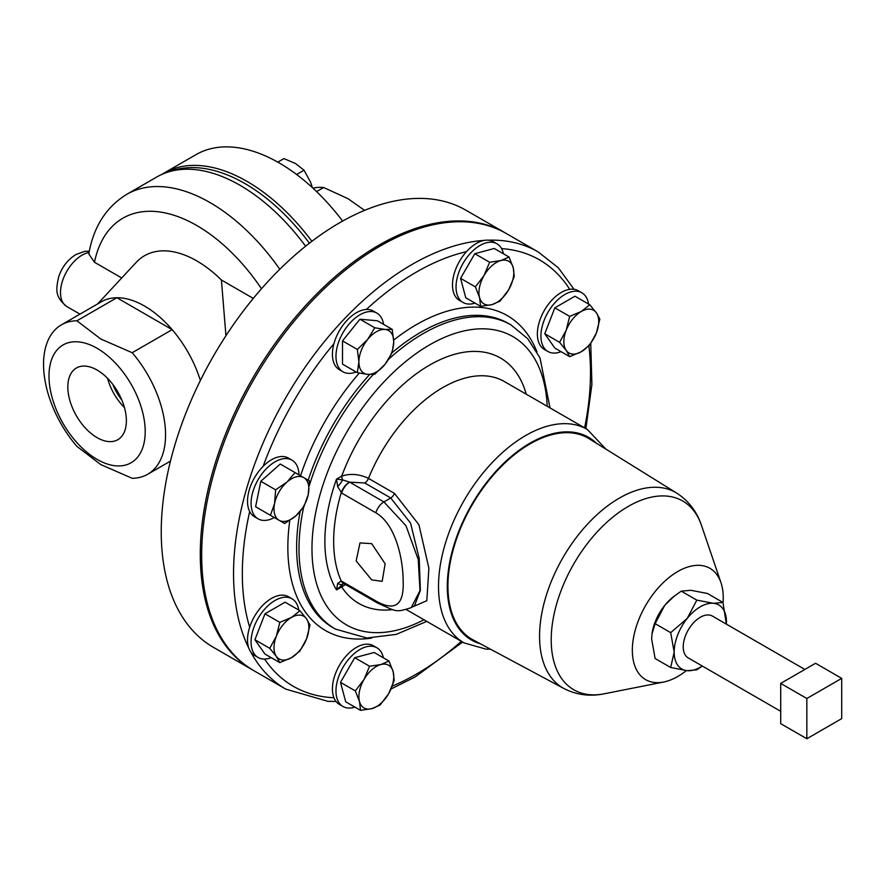 <?xml version="1.0" encoding="UTF-8"?>
<svg xmlns="http://www.w3.org/2000/svg" width="886" height="886" viewBox="0 0 886 886"><rect width="100%" height="100%" fill="white"/><g stroke="black" fill="none" stroke-linecap="round" stroke-linejoin="round"><path stroke-width="1.33" d="M371.699 579.887L356.161 560.96L359.993 542.919L371.699 543.661L385.144 563.806L382.176 581.338L371.699 579.887M112.843 384.435A34.654 20.013 -120 0 0 121.781 399.929M97.106 370.049A41.398 23.9 -120 0 0 76.849 367.756A41.398 23.9 -120 0 0 69.939 400.771A41.398 23.9 -120 0 0 97.106 437.651A41.398 23.9 -120 0 0 118.237 439.445A41.398 23.9 -120 0 0 124.029 406.131A41.398 23.9 -120 0 0 97.106 370.049M107.583 378.344A39.837 23.003 -120 0 0 124.439 407.538M383.594 324.365A33.889 19.57 120 0 0 376.882 313.101A33.889 19.57 120 0 0 350.767 322.183A33.889 19.57 120 0 0 335.971 356.283A33.889 19.57 120 0 0 342.993 371.799A33.889 19.57 120 0 0 356.106 371.976M376.882 313.101L373.327 311.041A33.889 19.57 120 0 0 366.339 309.48A33.889 19.57 120 0 0 333.933 343.679A33.889 19.57 120 0 0 332.416 354.234A33.889 19.57 120 0 0 339.438 369.75L342.993 371.799M780.699 711.292L688.234 657.91A24.155 13.943 -60 0 1 683.228 646.858A24.155 13.943 -60 0 1 693.771 622.548A24.155 13.943 -60 0 1 712.388 616.069L804.853 669.451M503.436 253.795A33.889 19.57 120 0 0 496.946 243.783A33.889 19.57 120 0 0 463.057 263.352A33.889 19.57 120 0 0 463.057 302.48A33.889 19.57 120 0 0 474.974 303.09M463.057 302.48L459.502 300.432A33.889 19.57 -60 0 1 459.502 261.292A33.889 19.57 -60 0 1 466.49 251.646A33.889 19.57 120 0 1 493.391 241.723L496.946 243.783M299.003 474.863A33.889 19.57 120 0 0 291.992 460.144A33.889 19.57 120 0 0 258.092 479.714A33.889 19.57 120 0 0 258.092 518.842L258.092 518.842A33.889 19.57 120 0 0 274.35 517.557M254.537 516.793L258.092 518.842L254.537 516.793A33.889 19.57 -60 0 1 249.686 511.521A33.889 19.57 120 0 1 263.109 466.357A33.889 19.57 -60 0 1 288.437 458.084L291.992 460.144L288.437 458.084M383.372 657.811A33.889 19.57 120 0 0 376.882 647.788A33.889 19.57 120 0 0 342.993 667.357A33.889 19.57 120 0 0 342.993 706.496A33.889 19.57 120 0 0 354.909 707.106M342.993 706.496L339.438 704.448A33.889 19.57 120 0 1 333.933 697.736A33.889 19.57 -60 0 1 339.438 665.308A33.889 19.57 -60 0 1 373.327 645.739L376.882 647.788M298.704 610.044A33.889 19.57 120 0 0 291.992 598.781A33.889 19.57 120 0 0 275.048 600.453A33.889 19.57 120 0 0 252.898 630.323A33.889 19.57 120 0 0 258.092 657.478A33.889 19.57 120 0 0 271.205 657.656M258.092 657.478L254.537 655.43A33.889 19.57 120 0 1 249.686 627.177A33.889 19.57 -60 0 1 271.493 598.404A33.889 19.57 -60 0 1 288.437 596.721L291.992 598.781M588.559 304.064A33.889 19.57 120 0 0 581.847 292.801A33.889 19.57 120 0 0 564.891 294.473A33.889 19.57 120 0 0 542.753 324.342A33.889 19.57 120 0 0 547.947 351.498A33.889 19.57 120 0 0 561.059 351.676M547.947 351.498L544.392 349.449A33.889 19.57 -60 0 1 539.197 322.294A33.889 19.57 -60 0 1 561.336 292.424A33.889 19.57 -60 0 1 569.72 289.334A33.889 19.57 120 0 1 578.292 290.741L581.847 292.801M253.263 670.348A252.41 145.725 -60 0 1 252.565 669.949A252.41 145.725 -60 0 1 213.869 467.686A252.41 145.725 -60 0 1 378.765 245.256A252.41 145.725 -60 0 1 504.976 232.752A252.41 145.725 -60 0 1 505.662 233.162M504.976 232.752L465.925 210.215A252.41 145.725 120 0 0 339.726 222.718A252.41 145.725 120 0 0 174.83 445.137A252.41 145.725 120 0 0 213.515 647.4L252.565 669.949M225.941 335.728L221.411 279.998L253.285 298.405M97.571 303.964L136.178 262.411A104.559 60.37 60 0 1 196.803 260.916A104.559 60.37 60 0 1 221.411 279.998M76.905 320.798A86.274 49.815 -120 0 0 61.411 324.841A86.274 49.815 -120 0 0 76.905 446.389L100.727 464.552L132.191 478.307A86.274 49.815 -120 0 0 147.685 474.265A86.274 49.815 -120 0 0 132.191 352.717L100.727 338.973L76.905 320.798L116.863 297.729A86.274 49.815 60 0 1 144.507 306.035A86.274 49.815 60 0 1 172.161 329.647A86.274 49.815 60 0 1 200.38 380.471M279.799 269.278A166.634 96.209 60 0 0 210.048 202.595A166.634 96.209 60 0 0 126.731 194.344C106.176 207.003 93.539 226.849 88.788 253.905L94.481 262.267L121.714 277.982M126.731 194.344L156.711 177.034C166.49 171.452 177.156 168.351 188.729 167.72A165.317 95.444 60 0 1 244.901 183.546A165.317 95.444 60 0 1 309.413 243.207M97.106 348.309A68.034 39.283 60 0 1 145.204 431.626A68.034 39.283 60 0 1 97.106 459.402A68.034 39.283 60 0 1 48.996 376.085A68.034 39.283 60 0 1 97.106 348.309M162.204 174.188A166.38 96.065 60 0 1 163.877 173.18A166.38 96.065 60 0 1 247.072 181.42A166.38 96.065 60 0 1 311.883 241.313M163.877 173.18L195.95 154.662A166.38 96.065 60 0 1 279.134 162.902A166.38 96.065 60 0 1 342.638 221.057M364.589 210.37L347.943 198.652L323.645 187.522A80.105 46.249 -120 0 0 312.935 188.142M723.054 602.713A64.279 37.112 120 0 0 720.971 582.678A64.279 37.112 120 0 0 677.79 571.503A64.279 37.112 120 0 0 632.914 641.608A64.279 37.112 120 0 0 663.603 682.043A64.279 37.112 120 0 0 677.79 676.472A64.279 37.112 120 0 0 686.351 670.591M473.08 639.88A116.132 67.048 -60 0 1 453.898 547.194A116.132 67.048 -60 0 1 530.061 443.875A116.132 67.048 -60 0 1 589.19 438.758L676.782 493.148A112.832 65.143 -60 0 0 619.336 498.12A112.832 65.143 -60 0 0 545.355 598.493A112.832 65.143 -60 0 0 563.983 688.544L473.08 639.88M394.48 493.402A6.213 3.588 -60 0 1 390.737 497.976L383.904 501.919L405.954 525.675L418.236 559.509L420.008 590.574L411.215 607.63L414.493 605.736L420.374 590.441L419.222 558.579L410.583 523.139L390.737 497.976L364.733 482.959L349.715 482.172A12.326 7.121 120 0 0 341.653 493.059L337.666 486.569L336.492 479.138L342.694 479.913A6.213 3.588 60 0 1 341.708 476.125C350.446 473.279 359.373 474.032 368.476 478.385L394.48 493.402L418.923 524.745L428.89 568.214L426.819 600.708L412.234 607.032M345.529 584.55L341.708 586.909A6.213 3.588 60 0 1 342.694 584.262L336.492 589.91L337.666 583.42L341.199 580.961L375.852 600.963C394.968 611.772 404.071 605.216 403.163 581.316C403.152 559.454 395.82 524.313 375.852 512.806L341.653 493.059M250.683 651.819A252.41 145.725 -60 0 0 285.824 689.142L253.961 670.746A252.41 145.725 -60 0 1 215.265 468.484A252.41 145.725 -60 0 1 380.16 246.064A252.41 145.725 -60 0 1 506.36 233.561L538.223 251.956A252.41 145.725 -60 0 0 488.33 240.184M652.018 633.811A36.979 21.353 -60 0 1 652.052 633.545A36.979 21.353 -60 0 1 664.721 605.393A36.979 21.353 -60 0 1 673.194 596.931L681.279 591.139L696.828 600.121L713.385 603.3A36.979 21.353 120 0 0 687.237 618.395A36.979 21.353 120 0 0 674.168 652.085A36.979 21.353 120 0 0 687.237 670.68A36.979 21.353 120 0 0 702.233 665.995M337.666 486.569A12.326 4.076 130.6 0 0 342.694 479.913L349.715 482.172L383.904 501.919A12.326 7.121 120 0 0 375.852 512.806M344.167 583.509L342.694 584.262A12.326 5.77 54.2 0 1 337.666 583.42M349.461 482.117A12.326 6.977 122.2 0 0 341.199 492.793A141.981 81.977 120 0 0 341.199 580.961A12.326 7.431 119 0 0 343.281 583.265L343.281 583.265A12.326 7.431 119 0 0 343.425 583.331M375.852 600.963A12.326 7.121 -60 0 0 377.746 603.156L343.546 583.409A12.326 7.121 -60 0 1 341.653 581.216M296.611 174.498L304.031 170.212L310.621 182.283L312.359 187.611M277.783 162.127L283.908 158.594L295.525 163.511L304.031 170.212M323.645 187.522L316.59 191.597M61.411 324.841L101.369 301.772A86.274 49.815 60 0 1 116.863 297.729L172.161 329.647L132.191 352.717M581.282 351.731A24.653 14.231 -60 0 1 566.187 350.391A24.653 14.231 -60 0 1 566.187 330.256L559.598 342.328L566.187 350.391L569.665 356.648L581.282 351.731L589.788 345.031L596.378 332.959A24.653 14.231 -60 0 1 581.282 351.731M596.378 312.836A24.653 14.231 -60 0 1 596.378 332.959L599.855 319.093L596.378 312.836L589.788 304.773L581.282 311.484A24.653 14.231 -60 0 1 596.378 312.836M581.282 311.484A24.653 14.231 120 0 0 566.187 330.256L569.665 316.391L581.282 311.484M589.788 304.773L574.959 296.212L554.835 307.83L544.768 333.767L554.835 348.087L569.665 356.648M554.835 307.83L569.665 316.391M544.768 333.767L559.598 342.328M291.428 617.464A24.653 14.231 -60 0 1 306.523 618.816A24.653 14.231 -60 0 1 306.523 638.939L310 625.073L306.523 618.816L299.933 610.753L291.428 617.464L279.81 622.371L276.332 636.237A24.653 14.231 -60 0 1 291.428 617.464M276.332 656.371A24.653 14.231 -60 0 1 276.332 636.237L269.743 648.308L276.332 656.371L279.81 662.628L291.428 657.711A24.653 14.231 -60 0 1 276.332 656.371M291.428 657.711A24.653 14.231 120 0 0 306.523 638.939L299.933 651.011L291.428 657.711M279.81 662.628L264.98 654.067L254.913 639.747L264.98 613.81L285.104 602.192L299.933 610.753M264.98 613.81L279.81 622.371M254.913 639.747L269.743 648.308M364.002 679.484A24.653 14.231 -60 0 1 380.836 664.555A24.653 14.231 -60 0 1 393.162 671.677L388.998 661.056L380.836 664.555L369.562 666.261L364.002 679.484L355.33 690.914L359.483 701.535A24.653 14.231 -60 0 1 364.002 679.484M371.81 708.645A24.653 14.231 -60 0 1 359.483 701.535L360.536 710.35L371.81 708.645L379.972 705.145L388.644 693.716A24.653 14.231 -60 0 1 371.81 708.645M388.644 693.716A24.653 14.231 120 0 0 393.162 671.677L394.204 680.492L388.644 693.716M360.536 710.35L345.706 701.79L340.501 682.353L354.732 657.7L369.562 666.261M340.501 682.353L355.33 690.914M354.732 657.7L374.169 652.495L388.998 661.056M303.754 477.609A24.653 14.231 -60 0 1 308.262 494.443A24.653 14.231 -60 0 1 295.935 515.785L304.097 506.271L308.262 494.443L309.314 480.821L295.082 472.603L286.92 482.117A24.653 14.231 -60 0 1 303.754 477.609M274.594 503.469A24.653 14.231 -60 0 1 286.92 482.117L275.635 489.836L274.594 503.469L270.429 515.298L279.101 520.303A24.653 14.231 -60 0 1 274.594 503.469M279.101 520.303A24.653 14.231 120 0 0 295.935 515.785L284.661 523.515L279.101 520.303M269.831 514.954L255.6 506.737L260.816 481.275L280.253 464.042L295.082 472.603M260.816 481.275L275.635 489.836M255.6 506.737L270.429 515.298M480.6 306.346L491.874 304.64L500.036 301.129L508.708 289.711L514.268 276.487L513.215 267.661L509.062 257.04L500.9 260.55L489.615 262.256L484.055 275.48L475.383 286.898L479.547 297.519L480.6 306.346L465.77 297.785L460.565 278.337L475.383 286.898M460.565 278.337L474.796 253.695L489.615 262.256M474.796 253.695L494.233 248.479L509.062 257.04M513.215 267.661A24.653 14.231 -60 0 1 508.708 289.711A24.653 14.231 -60 0 1 491.874 304.64A24.653 14.231 -60 0 1 479.547 297.519A24.653 14.231 120 0 1 484.055 275.48A24.653 14.231 -60 0 1 500.9 260.55A24.653 14.231 -60 0 1 513.215 267.661M726.387 624.154A36.979 21.353 120 0 0 726.454 621.894A36.979 21.353 120 0 0 713.385 603.3L722.965 602.458L726.387 624.154M702.332 666.05L696.828 669.838L687.237 670.68L670.68 667.501L655.131 658.531L651.642 639.083L652.007 633.9L655.131 623.666L670.68 632.648L674.168 652.085L670.68 667.501M670.68 632.648L687.237 618.395L696.828 600.121M655.131 623.666L664.721 605.393L674.324 596.034M681.279 591.139L690.858 590.298L707.427 593.476L722.965 602.458M841.7 718.624L841.7 678.366L806.836 698.5L806.836 738.747L841.7 718.624M806.836 698.5L780.699 683.405L780.699 723.652L806.836 738.747M780.699 683.405L815.552 663.271L841.7 678.366M357.335 372.696L367.612 374.368A24.653 14.231 120 0 1 358.896 361.975A24.653 14.231 -60 0 1 367.612 339.515L357.335 349.449L358.896 361.975L357.335 372.696L342.505 364.135L342.505 340.888L359.938 319.215L377.37 320.765L392.199 329.326L385.033 329.448A24.653 14.231 -60 0 1 393.749 341.841A24.653 14.231 -60 0 1 385.033 364.312A24.653 14.231 -60 0 1 367.612 374.368L374.767 374.246L385.033 364.312L392.199 352.573L393.749 341.841L392.199 329.326M367.612 339.515A24.653 14.231 -60 0 1 385.033 329.448L374.767 327.776L367.612 339.515M342.505 340.888L357.335 349.449M359.938 319.215L374.767 327.776M94.481 262.267A147.896 85.388 60 0 1 196.803 225.531A147.896 85.388 60 0 1 261.481 288.747M156.711 177.034A166.634 96.209 60 0 1 240.028 185.285A166.634 96.209 60 0 1 305.626 246.197M89.065 252.432A30.567 17.642 120 0 0 82.11 255.124A30.567 17.642 120 0 0 62.142 282.058A30.567 17.642 120 0 0 66.827 306.545C55.131 296.888 55.74 290.608 58.587 277.085C61.876 267.195 67.668 259.676 75.952 254.515L84.801 251.336L89.309 251.159M663.603 682.043L604.208 693.804A108.967 62.917 -60 0 1 552.177 625.261A108.967 62.917 -60 0 1 628.252 506.415A108.967 62.917 -60 0 1 701.457 525.354C696.85 511.576 688.632 500.845 676.782 493.148M480.456 643.823A117.041 67.569 -60 0 1 451.539 553.85A117.041 67.569 -60 0 1 530.061 443.133A117.041 67.569 -60 0 1 596.3 443.177M490.467 649.183L486.049 649.15L464.042 642.893A123.243 71.157 -60 0 1 445.149 544.137A123.243 71.157 -60 0 1 525.664 435.535A123.243 71.157 -60 0 1 587.285 429.422L504.322 381.523A123.243 71.157 -60 0 0 442.701 387.625A123.243 71.157 -60 0 0 368.476 478.385A6.213 3.588 120 0 1 364.733 482.959M392.808 609.59A141.682 81.8 -60 0 1 341.708 586.909L336.492 589.91A148.195 85.554 -60 0 1 336.492 479.138L341.708 476.125A141.682 81.8 -60 0 1 429.666 365.054A141.682 81.8 -60 0 1 526.229 394.17M423.962 619.757A166.435 96.087 -60 0 1 312.005 545.366A166.435 96.087 -60 0 1 429.666 344.842A166.435 96.087 -60 0 1 547.205 406.286M426.786 621.385L396.263 634.376L366.837 638.009L335.373 629.071A175.605 101.381 -60 0 1 303.721 506.847M309.28 485.661A175.605 101.381 -60 0 1 373.36 374.424M388.644 359.207A175.605 101.381 -60 0 1 423.176 333.612A175.605 101.381 -60 0 1 510.978 324.918L508.608 323.545A175.605 101.381 -60 0 0 420.806 332.239A175.605 101.381 -60 0 0 392.155 352.65M335.373 629.071L333.003 627.698A175.605 101.381 -60 0 1 300.121 511.543M308.217 480.179A175.605 101.381 -60 0 1 369.661 374.501M393.716 340.069A181.818 104.969 -60 0 1 416.42 324.63A181.818 104.969 -60 0 1 536.949 351.864M366.339 309.48A246.197 142.148 -60 0 1 416.42 272.068A246.197 142.148 -60 0 1 466.49 251.646M248.9 648.364A252.41 145.725 -60 0 1 412.023 264.46A252.41 145.725 -60 0 1 484.454 240.372M461.351 641.342A246.197 142.148 -60 0 1 416.42 674.102A246.197 142.148 -60 0 1 392.288 686.096M333.933 697.736A246.197 142.148 -60 0 1 264.571 659.062M249.686 627.177A246.197 142.148 -60 0 1 249.686 511.521M263.109 466.357A246.197 142.148 -60 0 1 333.933 343.679M371.71 638.086A181.818 104.969 -60 0 1 289.8 520.436M300.52 475.738A181.818 104.969 -60 0 1 359.273 373.095M588.858 345.972A246.197 142.148 -60 0 1 584.605 427.872M501.554 248.589A246.197 142.148 -60 0 1 569.72 289.334M66.827 306.545L79.962 314.131M604.208 693.804C589.965 696.706 576.564 694.956 563.983 688.544M464.042 642.893L406.441 609.646M285.824 689.142L327.931 701.335L336.06 701.49M391.08 688.965L415.124 676.948L462.625 642.084M585.879 428.614L591.903 384.435L590.752 343.624M574.039 289.301L558.302 267.771L538.223 251.956M550.029 407.914L539.962 357.778L527.702 338.696L510.978 324.918M605.946 449.169L587.285 429.422M720.971 582.678L701.457 525.354M377.746 603.156C396.54 611.329 394.857 612.99 411.215 607.63M147.685 474.265L170.477 461.108"/></g></svg>
